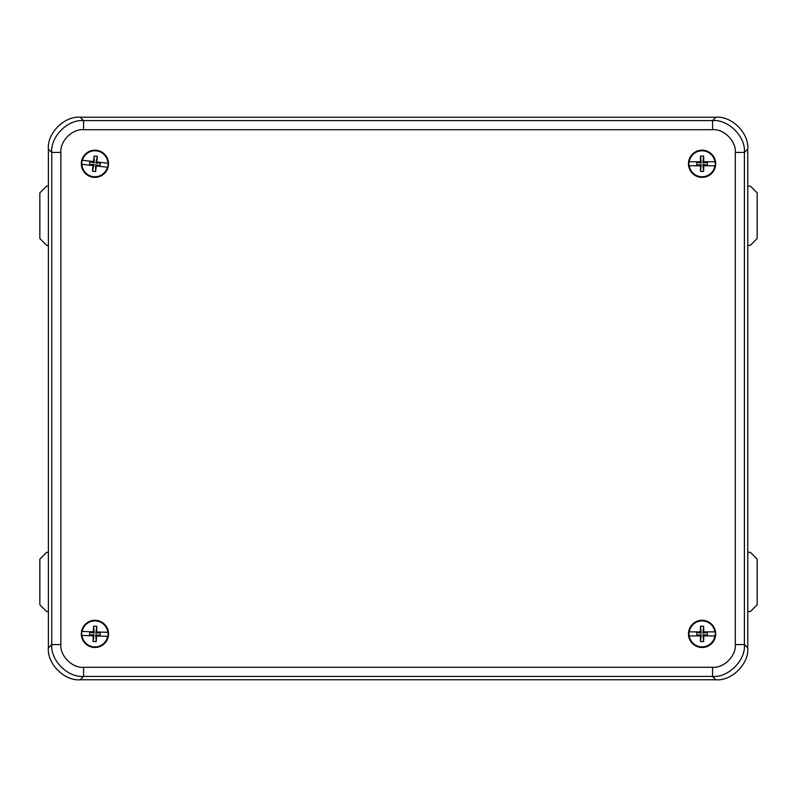 <?xml version="1.0" encoding="UTF-8"?>
<svg xmlns="http://www.w3.org/2000/svg" width="797" height="797" viewBox="0 0 797 797"><rect width="100%" height="100%" fill="white"/><g stroke="black" fill="none" stroke-linecap="round" stroke-linejoin="round"><path stroke-width="1.2" d="M48.388 149.059L48.388 647.941L51.755 644.564L51.755 152.436C50.35 136.676 67.835 119.191 83.585 120.596L83.585 129.702C72.328 128.696 59.845 141.179 60.861 152.436L51.755 152.436L48.388 149.059C46.963 133.288 64.447 115.814 80.218 117.229L83.585 120.596L712.568 120.596C728.319 119.191 745.803 136.676 744.398 152.436L735.292 152.436C736.308 141.179 723.825 128.696 712.568 129.702L83.585 129.702M712.568 129.702L712.568 120.596L715.935 117.229L80.218 117.229M735.292 644.564L744.398 644.564L747.765 647.941L747.765 149.059L744.398 152.436L744.398 644.564C745.803 660.324 728.319 677.809 712.568 676.404L83.585 676.404C67.835 677.809 50.35 660.324 51.755 644.564L60.861 644.564C59.845 655.821 72.328 668.304 83.585 667.298L83.585 676.404L80.218 679.771L715.935 679.771L712.568 676.404L712.568 667.298C723.825 668.304 736.308 655.821 735.292 644.564L735.292 152.436M715.935 117.229C731.706 115.814 749.18 133.288 747.765 149.059M747.765 647.941C749.18 663.712 731.706 681.186 715.935 679.771M80.218 679.771C64.447 681.186 46.963 663.712 48.388 647.941M94.454 647.483A13.609 13.609 0 0 0 108.522 634.362A13.609 13.609 0 0 0 95.391 620.295A13.609 13.609 0 0 0 81.324 633.416A13.609 13.609 0 0 0 94.454 647.483A13.609 13.609 0 0 1 81.324 633.416A13.609 13.609 0 0 1 95.391 620.295M107.695 636.345L96.517 635.956A22.177 1.853 -88 0 1 96.218 641.575A21.071 13.081 -178 0 1 93.1 641.465A22.177 1.853 92 0 1 93.189 635.837L82.011 635.448A13.001 13.001 0 0 0 107.695 636.345L107.884 636.345A13.19 13.19 0 0 0 108.023 632.34L107.834 632.33A13.001 13.001 0 0 0 82.151 631.443L93.329 631.832A22.177 1.853 92 0 1 93.628 626.203A21.071 13.081 2 0 1 96.746 626.312L95.789 633.077L100.253 632.768L95.789 633.077M108.023 632.34L96.656 631.941A22.177 1.853 -88 0 0 96.746 626.312M93.628 626.203L94.116 633.017L89.682 632.4L93.657 632.539L93.329 631.832M96.218 641.575L95.73 634.761L100.163 635.378L96.188 635.249L96.517 635.956M93.568 635.149L89.593 635.02L94.056 634.701L93.189 635.837M81.961 631.433L81.961 631.433A13.19 13.19 0 0 0 81.822 635.438L82.011 635.448M100.163 635.378L100.253 632.768M89.682 632.4L89.593 635.02M96.656 631.941L96.278 632.629M93.1 641.465L94.056 634.701M96.497 150.254A13.609 13.609 0 0 0 81.414 162.199A13.609 13.609 0 0 0 93.349 177.283A13.609 13.609 0 0 0 108.432 165.338A13.609 13.609 0 0 0 96.497 150.254A13.609 13.609 0 0 1 108.432 165.338A13.609 13.609 0 0 1 93.349 177.283M82.4 160.287L93.498 161.582A22.177 1.853 96.6 0 1 94.255 156.003A21.071 13.081 6.6 0 1 97.354 156.361A22.177 1.853 -83.4 0 1 96.806 161.97L107.914 163.255A13.001 13.001 0 0 0 82.4 160.287L82.201 160.267A13.19 13.19 0 0 0 81.742 164.252L81.932 164.272A13.001 13.001 0 0 0 107.446 167.24L96.347 165.955A22.177 1.853 -83.4 0 1 95.59 171.534A21.071 13.081 -173.4 0 1 92.492 171.166L93.996 164.501L89.523 164.461L93.996 164.501M81.742 164.252L93.04 165.567A22.177 1.853 96.6 0 0 92.492 171.166M95.59 171.534L95.66 164.7L100.023 165.676L96.068 165.218L96.347 165.955M95.66 164.7L96.068 165.218M94.255 156.003L94.185 162.837L89.822 161.851L93.777 162.319L93.498 161.582M94.185 162.837L93.777 162.319M96.377 162.618L100.322 163.076L95.849 163.036L96.806 161.97M107.645 167.27L107.645 167.27A13.19 13.19 0 0 0 108.103 163.285L107.914 163.255M89.822 161.851L89.523 164.461M100.023 165.676L100.322 163.076M93.04 165.567L93.468 164.919M97.354 156.361L95.849 163.036M702.077 177.372A13.609 13.609 0 0 0 715.686 163.764A13.609 13.609 0 0 0 702.077 150.165A13.609 13.609 0 0 0 688.469 163.764A13.609 13.609 0 0 0 702.077 177.372A13.609 13.609 0 0 1 688.469 163.764A13.609 13.609 0 0 1 702.077 150.165M714.919 165.776L703.741 165.776A22.177 1.853 -90 0 1 703.641 171.405A21.071 13.081 180 0 1 700.523 171.405A22.177 1.853 90 0 1 700.414 165.776L689.236 165.776A13.001 13.001 0 0 0 714.919 165.776L715.118 165.776A13.19 13.19 0 0 0 715.118 161.761L714.919 161.761A13.001 13.001 0 0 0 689.236 161.761L700.414 161.761A22.177 1.853 90 0 1 700.523 156.132A21.071 13.081 0 0 1 703.641 156.132L702.914 162.927L707.367 162.458L702.914 162.927M715.118 161.761L703.741 161.761A22.177 1.853 -90 0 0 703.641 156.132M700.523 156.132L701.24 162.927L696.787 162.458L700.762 162.458L700.414 161.761M703.641 171.405L702.914 164.61L707.367 165.079L703.392 165.079L703.741 165.776M700.762 165.079L696.787 165.079L701.24 164.61L700.414 165.776M689.036 161.761L689.036 161.761A13.19 13.19 0 0 0 689.036 165.776L689.236 165.776M707.367 165.079L707.367 162.458M696.787 162.458L696.787 165.079M703.741 161.761L703.392 162.458M700.523 171.405L701.24 164.61M702.077 647.493A13.609 13.609 0 0 0 715.686 633.894A13.609 13.609 0 0 0 702.077 620.285A13.609 13.609 0 0 0 688.469 633.894A13.609 13.609 0 0 0 702.077 647.493A13.609 13.609 0 0 1 688.469 633.894A13.609 13.609 0 0 1 702.077 620.285M714.919 635.896L703.741 635.896A22.177 1.853 -90 0 1 703.641 641.525A21.071 13.081 180 0 1 700.523 641.525A22.177 1.853 90 0 1 700.414 635.896L689.236 635.896A13.001 13.001 0 0 0 714.919 635.896L715.118 635.896A13.19 13.19 0 0 0 715.118 631.882L714.919 631.882A13.001 13.001 0 0 0 689.236 631.882L700.414 631.882A22.177 1.853 90 0 1 700.523 626.253A21.071 13.081 0 0 1 703.641 626.253L702.914 633.047L707.367 632.579L702.914 633.047M715.118 631.882L703.741 631.882A22.177 1.853 -90 0 0 703.641 626.253M700.523 626.253L701.24 633.047L696.787 632.579L700.762 632.579L700.414 631.882M703.641 641.525L702.914 634.731L707.367 635.199L703.392 635.199L703.741 635.896M700.762 635.199L696.787 635.199L701.24 634.731L700.414 635.896M689.036 631.882L689.036 631.882A13.19 13.19 0 0 0 689.036 635.896L689.236 635.896M707.367 635.199L707.367 632.579M696.787 632.579L696.787 635.199M703.741 631.882L703.392 632.579M700.523 641.525L701.24 634.731M747.765 186.09L750.366 186.09L757.15 192.874L757.15 238.532L750.366 245.317L747.765 245.317M747.765 552.341L750.366 552.341L757.15 559.125L757.15 604.784L750.366 611.568L747.765 611.568M48.388 245.317L46.634 245.317L39.85 238.532L39.85 192.874L46.634 186.09L48.388 186.09M48.388 611.568L46.634 611.568L39.85 604.784L39.85 559.125L46.634 552.341L48.388 552.341M83.585 667.298L712.568 667.298M60.861 152.436L60.861 644.564"/></g></svg>
